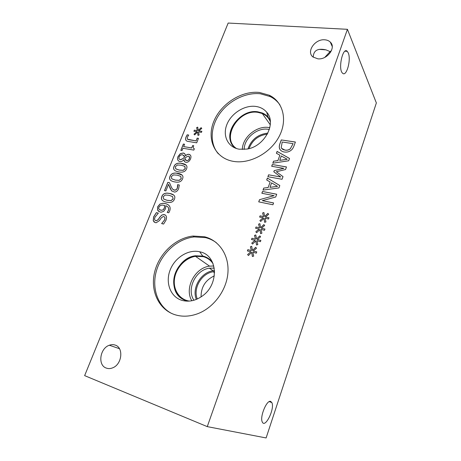 <?xml version="1.0" encoding="UTF-8"?>
<svg xmlns="http://www.w3.org/2000/svg" width="461" height="461" viewBox="0 0 461 461"><rect width="100%" height="100%" fill="white"/><g stroke="black" fill="none" stroke-linecap="round" stroke-linejoin="round"><path stroke-width="0.69" d="M177.675 186.209L177.571 184.665L179.306 185.017L178.655 188.63C177.669 190.912 176.246 192.053 174.373 192.053L171.55 190.756L168.536 184.331L165.874 190.917L164.491 190.624L167.833 182.372L169.527 182.717L171.106 186.544C172.132 188.826 173.215 190.013 174.344 190.105L176.137 189.759L177.295 188.203L177.629 184.717L179.306 185.057M168.536 184.331L170.218 188.52M171.55 190.756L170.276 188.572M171.988 191.177L171.613 190.802M173.036 189.483L174.834 190.214L176.194 189.805L177.352 188.255L177.733 186.261M167.833 182.372L169.544 182.763M164.565 190.635L167.89 182.423M175.255 180.061L179.145 180.309L181.196 178.591L180.712 176.344L177.214 175.157L173.411 174.903L171.313 176.638L171.78 178.851L175.255 180.061M171.694 178.782L175.313 180.113L179.202 180.36L181.254 178.643L180.77 176.396M182.544 178.862C181.565 181.294 179.542 182.389 176.482 182.153L174.517 181.882C170.276 181.04 168.766 179.208 169.988 176.379C170.996 173.855 173.14 172.771 176.425 173.123L177.94 173.348C182.228 174.143 183.76 175.981 182.544 178.862M170.633 180.32C169.573 179.381 169.377 178.084 170.051 176.43C171.054 173.912 173.198 172.823 176.482 173.175L182.032 175.019M179.271 170.069L183.161 170.288L185.207 168.57L184.717 166.352L181.219 165.211L177.416 164.986L175.33 166.715L175.802 168.899L179.271 170.069M175.67 168.789L179.329 170.121L183.219 170.34L185.259 168.628L184.93 166.536M186.555 168.824C185.529 171.371 183.334 172.454 179.974 172.086L178.545 171.872C174.31 171.077 172.794 169.279 174.004 166.467C175.059 163.828 177.399 162.762 181.029 163.269L181.939 163.413C186.227 164.168 187.765 165.972 186.555 168.824M174.569 170.288C173.59 169.371 173.417 168.115 174.068 166.525C175.117 163.88 177.456 162.814 181.087 163.321L186.111 165.107M182.026 150.563L180.81 150.349L183.363 144.039L184.584 144.241L183.634 146.586L191.69 147.941L192.64 145.572L193.747 145.757C192.963 147.474 193.171 148.471 194.363 148.742L193.816 150.102L182.959 148.258L182.026 150.563M193.603 148.361L194.346 148.776M192.64 145.572L193.729 145.803M191.69 147.941L192.692 145.63M183.634 146.586L191.747 147.998M183.363 144.039L184.561 144.281M180.879 150.361L183.42 144.097M197.556 132.094L194.651 134.894L193.995 134.191L196.887 131.639L193.914 131.252L194.352 130.169L197.273 130.67L196.634 127.611L197.746 127.167L198.207 130.469L201.105 127.668L201.774 128.371L198.87 130.918L201.86 131.31L201.428 132.393L198.489 131.869L199.117 134.987L197.994 135.413L197.556 132.094L198.04 135.396M198.87 130.918L201.843 131.356M201.105 127.668L201.774 128.377M198.207 130.469L201.163 127.726M196.634 127.611L197.757 127.248M197.273 130.67L196.686 127.668M194.352 130.169L197.331 130.728M193.989 131.258L194.404 130.227M196.887 131.639L194.046 134.249M196.686 142.818L187.581 141.337C185.639 140.818 185.12 139.383 186.025 137.038L187.178 134.808L188.705 135.05L187.489 137.026L187.345 139.089L188.595 139.666L196.086 140.882L197.187 138.139L198.478 138.34L196.686 142.818M197.187 138.139L198.455 138.386M196.086 140.882L197.239 138.196M187.454 139.21L196.144 140.939M187.178 134.808L188.682 135.096M186.232 140.68C185.506 139.85 185.46 138.657 186.083 137.096L187.235 134.866M189.367 158.647C189.863 157.27 189.552 156.435 188.434 156.141L186.163 157.086L184.665 158.803L186.642 160.561C187.806 160.682 188.716 160.042 189.367 158.647L189.24 156.533M185.299 159.99L186.699 160.618C187.863 160.733 188.768 160.1 189.425 158.699M184.636 156.746L182.614 154.787C181.035 154.66 179.876 155.351 179.156 156.861C178.586 158.411 179.012 159.362 180.424 159.702L183.109 158.532L184.694 156.798L183.985 155.438M183.109 158.532L184.694 156.798M179.41 159.252L180.608 159.777L183.167 158.59M178.47 160.895C177.502 159.863 177.358 158.463 178.032 156.682L180.32 153.738L183.282 153.058L184.671 153.72M185.518 155.772C186.642 154.619 187.777 154.141 188.912 154.331L188.952 154.337C190.86 154.856 191.396 156.365 190.566 158.872C189.471 161.292 187.961 162.439 186.031 162.307L185.887 162.284C184.7 162.042 184.02 161.2 183.841 159.76L183.789 159.754C182.625 161.125 181.375 161.73 180.032 161.569L179.853 161.54C177.715 160.924 177.093 159.287 177.975 156.631L180.263 153.686L183.265 153.006C184.607 153.265 185.345 154.181 185.472 155.766L185.576 155.83C186.699 154.677 187.829 154.199 188.97 154.389L190.26 154.988M183.841 159.76L184.688 161.678M167.107 200.293L171.008 200.61L173.071 198.887L172.604 196.582L169.101 195.308L165.292 194.986L163.182 196.732L163.638 199.002L167.107 200.293M163.701 199.054L167.17 200.345L171.066 200.662L173.129 198.939L172.604 196.582M174.425 199.181C173.52 201.422 171.78 202.529 169.193 202.494L166.363 202.149C162.116 201.221 160.618 199.319 161.857 196.444C162.785 194.127 164.623 193.026 167.36 193.142L169.844 193.47C174.131 194.352 175.658 196.259 174.425 199.181M162.681 200.656C161.448 199.659 161.194 198.27 161.92 196.49C162.848 194.179 164.681 193.078 167.424 193.194L169.907 193.516L173.745 195.072M163.217 209.72L164.346 208.061L164.658 205.473L164.404 208.113L163.28 209.767L161.667 210.274L163.28 209.767M164.658 205.473L162.26 205.064L160.347 205.525L158.982 207.064C158.354 208.62 158.941 209.651 160.745 210.17L161.667 210.274M159.494 209.646L161.725 210.32M159.973 204.01L162.94 203.255L165.015 203.508C167.124 203.969 168.611 204.845 169.481 206.142C170.345 207.444 170.38 209.144 169.579 211.247L168.789 212.775L167.216 212.412L168.265 210.677C169.181 208.32 168.369 206.672 165.822 205.739L165.522 208.781L163.736 211.276L161.304 212.181L160.059 212.048L157.564 210.06L157.679 206.759L159.973 204.01L163.004 203.301L165.078 203.555C167.182 204.016 168.674 204.891 169.539 206.188M167.245 212.331L168.328 210.723C169.014 208.983 168.732 207.611 167.476 206.597M158.647 211.42L157.627 210.112L157.743 206.805L160.036 204.056M154.326 222.208L153.3 220.807L153.669 216.958L156.417 212.688L158.342 213.138M159.875 217.039L161.857 215.016L164.404 214.636C166.467 215.339 167.003 217.166 166.023 220.116L163.58 224.063L161.644 223.591L164.571 219.903C165.222 218.082 164.969 216.975 163.805 216.589L163.223 216.532L161.194 217.944L159.42 220.623L156.262 222.726L155.276 222.634L153.236 220.761L153.605 216.912L156.354 212.636L158.354 213.109L155.034 217.108C154.279 219.148 154.533 220.335 155.795 220.658L156.412 220.721L158.325 219.401L159.875 217.039L161.92 215.062L163.528 214.584L165.441 215.12M161.702 223.458L164.635 219.949C165.182 218.479 165.101 217.448 164.375 216.854M155.253 220.427L156.475 220.767L158.388 219.448L159.938 217.085M228.166 23.05L84.64 375.629L207.266 426.627L347.433 29.314L228.166 23.05M233.231 161.344C214.999 158.215 206.453 139.487 213.662 121.75C220.617 103.967 241.501 90.431 259.491 92.465L269.316 95.248C283.129 101.8 287.895 120.102 279.072 136.629C270.388 153.19 249.804 164.197 233.56 161.396L233.231 161.344M106.151 368.034C97.467 365.095 99.985 348.159 109.355 345.237C111.429 344.482 113.418 344.448 115.308 345.133C123.773 347.652 122.061 364.271 112.789 367.786C110.461 368.76 108.249 368.846 106.151 368.034M317.871 58.835L313.007 57.003C305.989 51.868 314.978 38.759 324.746 39.802C327.028 39.963 328.877 40.729 330.289 42.101C336.495 47.546 327.264 60.022 317.871 58.835M174.777 314.661C158.377 309.337 150.015 290.269 154.683 271.834C159.235 253.371 175.727 237.928 193.021 236.044L204.482 236.758C219.021 240.262 229.209 255.054 227.936 272.584C226.737 290.096 213.8 307.752 197.619 313.757C189.644 316.649 182.026 316.955 174.777 314.661M251.718 252.374L248.421 255.515L247.609 254.576L250.905 251.741L247.384 250.94L247.845 249.655L251.32 250.582L250.421 246.744L251.723 246.324L252.415 250.438L255.711 247.298L256.529 248.237L253.216 251.066L256.771 251.867L256.31 253.164L252.807 252.196L253.694 256.114L252.392 256.518L251.718 252.374L252.432 256.506M259.912 229.59L256.644 232.707L255.826 231.808L259.099 228.984L255.584 228.264L256.039 227.002L259.508 227.855L258.592 224.115L259.883 223.689L260.598 227.694L263.865 224.576L264.683 225.481L261.399 228.293L264.942 229.019L264.493 230.293L260.995 229.405L261.9 233.208L260.603 233.623L259.912 229.59L260.644 233.612M272.935 204.765L258.719 201.86L259.514 199.688L274.076 195.666L261.854 193.263L262.505 191.471L276.704 194.237L275.713 197.008L262.309 200.65L273.586 202.938L272.935 204.765M266.689 179.986L267.392 178.061L279.815 185.547L278.963 187.927L263.006 190.099L263.744 188.076L268.152 187.518L270.146 182.014L266.689 179.986M291.306 150.096C289.41 151.761 287.07 152.401 284.299 152.009L283.567 151.865C281.337 151.231 279.965 150.021 279.447 148.223C279.078 146.869 279.303 145.169 280.121 143.123L281.285 139.931L295.392 142.028L294.251 145.227C293.34 147.693 292.36 149.312 291.306 150.096M276.416 153.294L277.101 151.41L289.52 158.44L288.684 160.768L272.814 163.182L273.534 161.206L277.92 160.578L279.873 155.196L276.416 153.294M282.057 179.277L267.887 176.707L268.579 174.805L280.761 177.001L273.799 171.774L274.22 170.622L283.855 168.374L271.685 166.277L272.324 164.525L286.477 166.94L285.543 169.539L276.335 171.728L283.014 176.609L282.057 179.277M263.951 218.358L260.695 221.464L259.883 220.577L263.139 217.765L259.629 217.079L260.079 215.829L263.548 216.641L262.62 212.959L263.911 212.521L264.631 216.474L267.887 213.368L268.705 214.261L265.432 217.062L268.976 217.753L268.527 219.015L265.035 218.162L265.951 221.914L264.654 222.335L263.951 218.358L264.695 222.323M255.832 240.93L252.553 244.059L251.735 243.137L255.025 240.308L251.504 239.547L251.965 238.274L255.434 239.167L254.524 235.381L255.82 234.954L256.523 239.011L259.808 235.882L260.626 236.804L257.324 239.628L260.88 240.388L260.419 241.673L256.921 240.746L257.82 244.607L256.518 245.016L255.832 240.93L256.558 245.004M257.324 239.628L260.868 240.423M256.523 239.011L259.854 235.934M254.524 235.381L255.832 235.012M255.434 239.167L254.576 235.427M251.965 238.274L255.486 239.213M251.568 239.564L252.011 238.32M255.025 240.308L251.735 243.137M252.559 244.053L251.787 243.183M265.432 217.062L268.965 217.794M264.631 216.474L267.933 213.42M262.62 212.959L263.923 212.584M263.548 216.641L262.666 213.011M260.079 215.829L263.594 216.693M259.693 217.091L260.131 215.881M263.139 217.765L259.883 220.577M260.701 221.459L259.929 220.629M276.335 171.728L283.008 176.626M272.324 164.525L286.46 166.986M271.748 166.288L272.37 164.583M283.855 168.374L274.22 170.622M273.851 171.815L274.26 170.679M280.761 177.001L268.579 174.805M267.95 176.719L268.625 174.863M287.174 159.235L281.279 155.968L279.746 160.388L287.215 159.299L279.706 160.33M276.473 153.323L277.147 151.473L289.508 158.469M279.873 155.196L277.92 160.578M273.534 161.206L277.966 160.635M272.883 163.171L273.58 161.264M290.39 148.655L293.087 143.648L290.39 148.655C288.989 149.929 287.203 150.401 285.025 150.067L285.065 150.13C287.243 150.465 289.03 149.992 290.43 148.713M293.087 143.648L282.218 142.017L281.239 147.416C281.567 148.644 282.535 149.468 284.149 149.888L285.025 150.067M281.74 148.448L285.065 150.13M281.285 139.931L295.374 142.08M279.447 148.223L279.493 148.286C279.118 146.932 279.343 145.232 280.161 143.187L281.325 139.994M280.179 149.739L279.493 148.286M277.453 186.319L271.558 182.838L269.99 187.35L277.499 186.377L269.944 187.299M266.746 180.015L267.438 178.113L279.804 185.57M270.146 182.014L268.152 187.518M263.744 188.076L268.198 187.575M263.075 190.088L263.79 188.128M262.309 200.65L273.575 202.978M262.505 191.471L276.686 194.283M261.917 193.274L262.557 191.522M274.076 195.666L259.514 199.688M258.782 201.872L259.56 199.74M261.399 228.293L264.931 229.054M260.598 227.694L263.911 224.628M258.592 224.115L259.895 223.746M259.508 227.855L258.638 224.167M256.039 227.002L259.56 227.901M255.648 228.276L256.091 227.048M259.099 228.984L255.826 231.808M256.644 232.707L255.878 231.854M253.216 251.066L256.76 251.902M252.415 250.438L255.757 247.35M250.421 246.744L251.729 246.381M251.32 250.582L250.473 246.791M247.845 249.655L251.372 250.628M247.448 250.957L247.897 249.701M250.905 251.741L247.609 254.576M248.427 255.503L247.661 254.622M214.336 275.868C205.456 280.029 201.031 287.042 201.059 296.907M197.296 298.993C192.819 288.252 201.67 273.258 213.224 271.777L214.584 271.61M214.544 270.584L213.109 270.757C200.933 272.278 191.586 288.102 196.346 299.402M213.812 265.974L209.565 266.153C194.79 267.853 184.158 288.269 191.816 300.756M214.267 268.1L209.398 268.193C195.7 269.835 186.232 289.174 193.954 300.238M189.459 301.085C179.404 299.731 172.881 289.617 174.523 278.709C176.073 267.801 185.31 257.918 195.47 256.31L203.261 256.65C207.375 257.774 210.654 260.137 213.097 263.738M171.486 313.376C157.224 305.92 151.306 287.163 156.717 269.91C162.065 252.628 177.813 238.706 194.185 236.919L205.612 237.64C209.548 238.614 213.126 240.308 216.365 242.716M181.767 300.295C170.414 296.832 165.222 282.743 170.069 270.209C174.759 257.63 188.307 249.096 199.653 251.764L200.189 251.896C217.54 255.285 219.632 283.959 202.454 295.927C195.625 300.791 188.733 302.249 181.767 300.295M187.915 301.16L186.302 300.745C177.099 297.921 171.988 287.491 174.229 276.986C176.413 266.464 185.478 257.33 195.303 255.774L203.209 256.126C206.972 257.14 210.072 259.209 212.504 262.326M183.115 299.402C165.516 290.73 175.174 257.953 195.32 255.792L203.226 256.137C206.977 257.152 210.066 259.203 212.492 262.297M187.881 301.166L186.325 300.756M313.25 57.193C313.428 50.485 317.664 48.042 325.967 49.857L330.088 51.603L324.798 57.383M348.257 52.9C351.415 59.723 346.349 77.598 342.494 73.109C337.844 69.156 342.834 46.405 347.271 51.35L348.257 52.9M330.762 51.995L330.088 51.603L331.465 50.635M270.728 401.45L271.84 402.586C275.084 408.463 265.087 428.949 262.257 421.93C259.572 416.923 266.884 399.422 270.728 401.45M249.032 148.609C252.311 140.167 258.425 135.332 267.368 134.099M267.887 133.102C258.016 134.26 251.372 139.516 247.955 148.874M269.829 127.691L268.763 127.507C256.702 125.461 242.434 137.372 242.33 149.473M269.333 129.506L268.1 129.287C257.094 127.386 244.059 138.404 244.18 149.427M236.591 148.575C220.623 138.6 238.354 108.9 257.895 112.369L262.28 113.521C266.153 115.164 268.844 117.924 270.353 121.796M218.341 153.801C209.553 143.653 210.36 126.936 219.672 113.769C228.961 100.584 245.805 92.165 260.379 93.773L270.175 96.556C274.168 98.516 277.413 101.282 279.913 104.854M239.276 149.208C227.953 147.422 222.358 135.845 226.824 124.666C231.122 113.464 244.365 104.975 255.567 106.399C260.211 107.01 263.928 108.952 266.712 112.23C276.957 123.173 264.522 146.656 246.86 149.093L239.276 149.208M235.513 148.2C220.306 137.487 238.435 108.381 257.878 111.821L262.367 113.003L268.175 117.255L270.25 120.638C268.642 117.1 266.014 114.559 262.372 113.008L257.883 111.833C241.328 108.98 223.556 130.838 231.86 143.959M207.266 426.627L266.112 437.95L376.36 102.953L347.433 29.314M214.59 272.71L213.224 271.777M209.565 266.153L195.47 256.31M213.109 270.757L209.398 268.193M193.021 236.044L194.185 236.919M202.713 255.999L199.653 251.764M325.967 49.857L319.006 49.367M347.271 51.35L345.024 51.188M271.84 402.586L269.264 401.623M332.243 46.521L330.289 42.101M119.445 348.683L109.355 345.237M270.296 124.833L262.28 113.521M269.316 95.248L270.175 96.556M268.175 117.255L266.712 112.23"/></g></svg>
